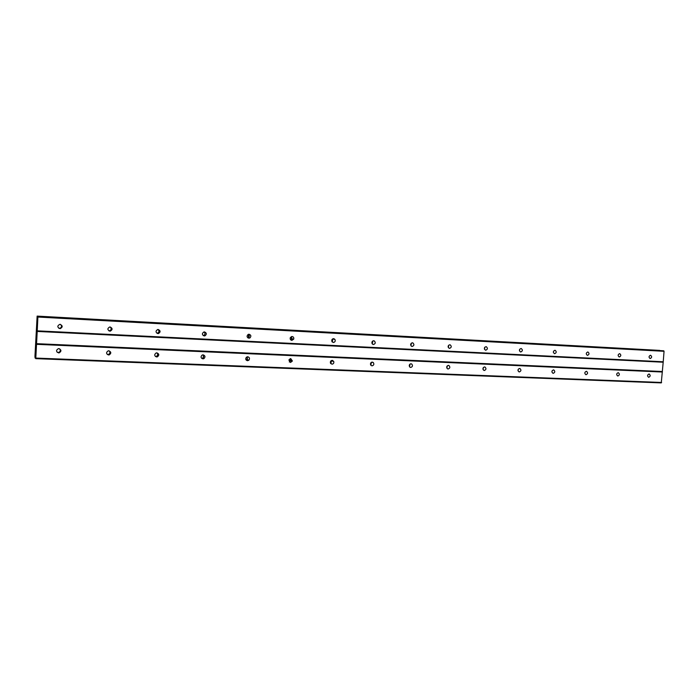 <?xml version="1.0" encoding="UTF-8"?>
<svg xmlns="http://www.w3.org/2000/svg" width="699" height="699" viewBox="0 0 699 699"><rect width="100%" height="100%" fill="white"/><g stroke="black" fill="none" stroke-linecap="round" stroke-linejoin="round"><path stroke-width="1.05" d="M650.219 358.543C651.975 357.617 652.097 356.525 650.577 355.275L650.472 355.267C648.716 356.184 648.593 357.276 650.105 358.535L650.219 358.543M58.803 328.277L59.616 328.338C61.844 327.438 62.141 326.127 60.498 324.415M59.896 328.609L60.245 328.609C62.849 327.132 62.814 325.717 60.123 324.362L59.808 324.362C57.161 325.821 57.187 327.237 59.896 328.609M108.904 330.863L109.385 330.854C111.508 329.893 111.753 328.6 110.119 326.975M109.865 331.143L110.276 331.125C112.714 329.64 112.653 328.259 110.093 326.975L109.726 326.983C107.244 328.451 107.288 329.841 109.865 331.143M157.004 333.301L157.327 333.266C159.267 332.278 159.477 331.02 157.957 329.491M157.948 333.589L158.455 333.545C160.7 332.034 160.604 330.679 158.175 329.491L157.721 329.517C155.423 331.011 155.501 332.366 157.948 333.589M203.287 335.625L203.584 335.555C205.253 334.541 205.419 333.336 204.064 331.938M204.248 335.931L204.929 335.843C206.895 334.271 206.747 332.96 204.475 331.92L203.863 331.981C201.819 333.528 201.95 334.847 204.248 335.931M247.857 337.844L248.363 337.643C249.587 336.577 249.639 335.468 248.512 334.314M248.853 338.194L249.91 337.932C251.387 336.28 251.107 335.048 249.089 334.253L248.136 334.454C246.546 336.097 246.791 337.346 248.853 338.194M290.828 339.967L291.964 338.849L291.396 336.612M291.867 340.378L293.702 339.137C294.026 337.687 293.493 336.804 292.112 336.507L290.356 337.556C289.884 339.076 290.391 340.02 291.867 340.378M332.287 342.012L332.776 338.849M333.371 342.484C335.127 342.091 335.625 341.042 334.865 339.338L333.615 338.674C331.929 339.015 331.396 340.02 332.025 341.697L333.371 342.484M372.305 343.96L372.733 341.025M373.441 344.511C375.459 343.812 375.765 342.632 374.367 340.972L373.685 340.771C371.702 341.427 371.37 342.597 372.689 344.275L373.441 344.511M410.968 345.83L411.344 343.139M412.148 346.477C414.201 345.647 414.428 344.458 412.838 342.894L412.393 342.798C410.365 343.593 410.112 344.782 411.659 346.363L412.148 346.477M448.347 347.621L448.671 345.201M449.562 348.373C451.598 347.49 451.79 346.302 450.13 344.808L449.815 344.756C447.797 345.621 447.596 346.8 449.212 348.312L449.562 348.373M484.503 349.325L484.765 347.228M485.753 350.208C487.745 349.299 487.911 348.119 486.251 346.687L486.006 346.652C484.014 347.543 483.839 348.714 485.482 350.164L485.753 350.208M519.488 350.933L519.698 349.22M520.772 351.981C522.721 351.055 522.869 349.902 521.218 348.513L521.026 348.486C519.077 349.395 518.92 350.548 520.554 351.955L520.772 351.981M553.372 352.427L553.521 351.221M554.674 353.703C556.579 352.768 556.719 351.632 555.093 350.278L554.927 350.26C553.031 351.178 552.892 352.322 554.499 353.677L554.674 353.703M587.518 355.363C589.371 354.437 589.502 353.31 587.911 351.999L587.772 351.981C585.928 352.908 585.788 354.026 587.37 355.345L587.518 355.363M619.349 356.979C621.158 356.044 621.28 354.943 619.725 353.659L619.611 353.65C617.802 354.568 617.68 355.677 619.227 356.971L619.349 356.979M203.592 355.87L202.946 357.975M247.481 356.77L246.782 360.134M248.529 360.055L248.136 360.527M290.068 358.709L290.146 360.448L289.307 361.942M331.204 360.675L330.618 363.401M332.707 360.483L332.951 361.252M370.933 362.711L370.54 364.686M410.986 363.777C409.064 364.432 408.74 365.586 410.007 367.22L410.741 367.447C412.672 366.757 412.987 365.603 411.667 363.978L410.995 363.856M248.722 334.271L248.302 337.669M291.352 336.63L291.413 338.893L290.793 339.941M332.523 338.998L332.086 341.785M334.008 338.744L334.218 339.233M372.287 341.418L371.99 343.454M648.759 377.277C650.489 376.385 650.638 375.302 649.188 374.026L649.021 374C647.291 374.882 647.143 375.975 648.585 377.259L648.759 377.277M57.196 352.313L58.559 352.453C60.446 351.632 60.796 350.417 59.607 348.81M58.637 352.89L59.179 352.855C61.591 351.265 61.486 349.858 58.856 348.644L58.34 348.679C55.894 350.26 55.99 351.658 58.637 352.89M107.34 354.515L108.336 354.489C110.136 353.563 110.39 352.34 109.105 350.828M108.581 354.961L109.219 354.891C111.421 353.283 111.29 351.912 108.799 350.793L108.205 350.854C105.951 352.445 106.073 353.816 108.581 354.961M155.484 356.534L156.296 356.42C157.904 355.433 158.088 354.244 156.856 352.855M156.637 356.944L157.415 356.822C159.372 355.188 159.189 353.86 156.864 352.855L156.13 352.96C154.112 354.585 154.287 355.913 156.637 356.944M201.793 358.447L202.579 358.22C203.898 357.189 204.003 356.071 202.893 354.847M202.911 358.858L203.925 358.622C205.532 356.944 205.27 355.686 203.138 354.847L202.186 355.048C200.508 356.717 200.744 357.984 202.911 358.858M246.38 360.256L247.367 359.749L247.297 356.796M247.498 360.701L248.914 360.151C249.954 358.473 249.569 357.346 247.734 356.761L246.389 357.241C245.253 358.928 245.629 360.081 247.498 360.701M289.351 361.995L290.67 360.605L290.129 358.692M290.496 362.475L292.4 361.007L290.74 358.613L288.862 359.959L290.496 362.475M330.819 363.646L331.483 360.527M331.981 364.188C333.528 363.926 334.105 362.999 333.711 361.409L332.226 360.396C330.732 360.623 330.146 361.514 330.452 363.069L331.981 364.188M370.837 365.228L371.414 362.327M372.043 365.848C373.886 365.315 374.297 364.205 373.275 362.519L372.287 362.117C370.47 362.606 370.042 363.707 370.994 365.394L372.043 365.848M409.509 366.739L409.998 364.074M446.879 368.181L447.299 365.787M448.146 368.993C450.095 368.216 450.348 367.054 448.898 365.498L448.391 365.385C446.451 366.136 446.189 367.298 447.605 368.862L448.146 368.993M483.035 369.544L483.376 367.473M484.32 370.487C486.251 369.657 486.469 368.504 484.966 367.019L484.573 366.94C482.651 367.744 482.424 368.897 483.9 370.4L484.32 370.487M518.029 370.828L518.291 369.142M519.331 371.929C521.236 371.073 521.428 369.928 519.907 368.495L519.584 368.443C517.688 369.282 517.496 370.426 518.99 371.868L519.331 371.929M551.913 371.999L552.096 370.82M553.232 373.336C555.093 372.453 555.268 371.326 553.748 369.937L553.486 369.902C551.633 370.758 551.45 371.894 552.953 373.283L553.232 373.336M586.068 374.69C587.894 373.808 588.051 372.689 586.548 371.344L586.321 371.309C584.513 372.183 584.347 373.301 585.832 374.655L586.068 374.69M617.899 376.001C619.672 375.118 619.821 374.017 618.344 372.707L618.152 372.681C616.387 373.554 616.23 374.655 617.698 375.975L617.899 376.001M37.947 317.049L664.05 351.3L663.229 361.776L37.239 330.845L37.921 316.411L663.779 350.802L37.772 316.359L37.528 318.753L37.134 316.105L34.95 356.368L35.099 358.063L35.632 355.983L35.771 358.648L37.239 330.845M659.777 350.54L37.134 316.105M664.05 351.3L663.779 350.802M35.771 358.648L661.271 382.895L663.229 361.776M662.888 362.204L37.161 331.431M35.099 358.063L35.623 358.08M659.699 350.4L37.23 316.149M37.239 316.341L37.772 316.376M662.163 371.51L36.531 343.672M36.558 344.319L662.425 372.017M661.612 382.475L35.85 358.08M35.623 357.905L35.125 357.888M60.245 328.609L59.616 328.338M110.276 331.125L109.385 330.854M158.455 333.545L157.327 333.266M204.929 335.843L203.584 335.555M249.91 337.932L248.363 337.643M293.702 339.137L291.964 338.849M334.865 339.338L332.96 339.041M374.367 340.972L373.257 340.806M412.838 342.894L412.192 342.807M290.679 360.57L290.146 360.448M291.911 338.98L291.413 338.893M59.179 352.855L58.559 352.453M109.219 354.891L108.336 354.489M157.415 356.822L156.296 356.42M203.925 358.622L202.579 358.22M248.914 360.151L247.367 359.749M292.4 361.007L290.67 360.605M333.711 361.409L331.807 361.016M373.275 362.519L371.667 362.204M411.667 363.978L410.671 363.795M448.898 365.498L448.225 365.385M484.966 367.019L484.486 366.94"/></g></svg>
